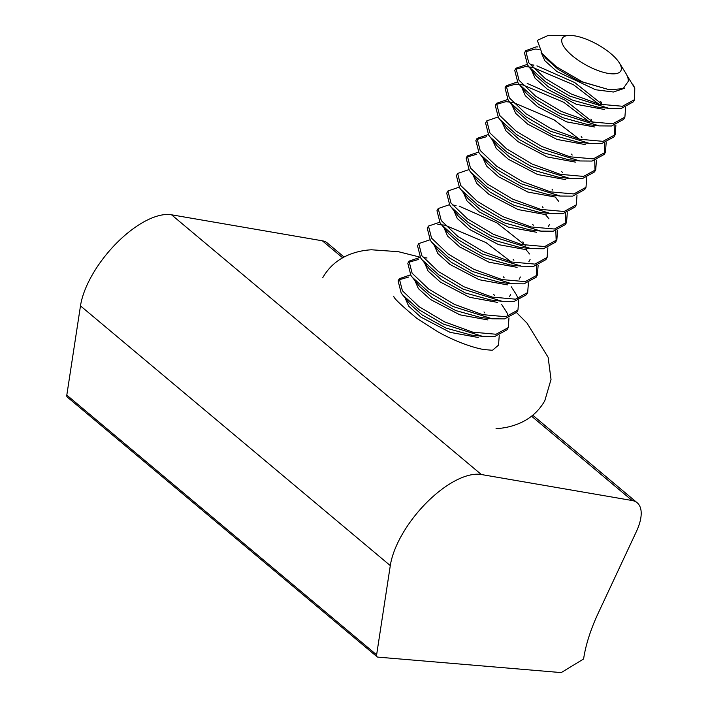 <?xml version="1.0" encoding="UTF-8"?>
<svg xmlns="http://www.w3.org/2000/svg" width="708" height="708" viewBox="0 0 708 708"><rect width="100%" height="100%" fill="white"/><g stroke="black" fill="none" stroke-linecap="round" stroke-linejoin="round"><path stroke-width="1.06" d="M583.596 658.989A151.105 68.366 -50 0 1 598.446 612.685L636.359 531.62A45.94 20.78 130 0 0 637.173 502.76A45.94 20.78 130 0 0 632.147 500.521L481.343 474.519A72.535 32.816 130 0 0 426.862 502.361A72.535 32.816 130 0 0 390.294 565.604L376.621 654.838A6.045 2.735 130 0 0 377.099 656.803A6.045 2.735 130 0 0 377.922 657.121L561.223 672.6L583.596 658.989M344.061 257.031L327.37 243.039A45.94 20.78 130 0 0 322.344 240.8L171.54 214.798A72.535 32.816 130 0 0 117.059 242.632A72.535 32.816 130 0 0 80.482 305.883L66.809 395.117A6.045 2.735 130 0 0 67.295 397.082L377.099 656.803M609.384 89.766L578.047 80.756L558.17 69.375L545.903 58.392L542.186 53.702L556.329 66.764L582.613 81.933L609.384 89.774L623.137 88.65L628.253 81.358A45.578 16.01 29 0 0 625.5 72.72L619.314 62.835A33.488 11.771 29 0 0 610.668 53.472A33.488 11.771 29 0 0 569.843 35.418A33.488 11.771 29 0 0 572.374 55.799A33.488 11.771 29 0 0 608.951 73.517A33.488 11.771 29 0 0 619.314 62.835M541.062 52.224L544.833 60.711L556.957 71.57L595.676 89.774L613.42 92.013L624.589 88.252M608.933 108.351L597.543 107.067L572.4 100.102L548.443 86.907L536.186 75.933L529.009 66.897L545.682 81.942L569.834 96.12L608.933 108.351L621.243 108.448L633.394 101.802L634.607 99.616L622.456 106.262L599.189 104.191L571.046 93.925L545.355 78.623L528.77 62.764L525.69 50.693L536.283 46.861L538 46.932M531.363 69.632L535.036 78.145L547.231 89.102L576.454 104.359L604.605 109.501M599.216 125.891L587.817 124.608L562.674 117.643L538.726 104.448L526.46 93.465L519.283 84.429L535.965 99.474L560.116 113.661L599.216 125.891L611.517 125.989L623.677 119.342L624.89 117.147L612.739 123.794L589.472 121.723L561.329 111.466L535.637 96.164L519.053 80.305L515.964 68.233L527.186 64.41M521.637 87.172L525.309 95.686L537.514 106.642L566.727 121.891L594.879 127.033M589.49 143.432L578.1 142.149L552.957 135.175L529.009 121.988L516.743 111.006L509.565 101.97L526.248 117.015L550.39 131.201L589.49 143.432L601.8 143.529L613.951 136.883L615.172 134.688L603.012 141.334L579.746 139.264L551.612 129.006L525.911 113.705L509.326 97.846L506.247 85.774L517.46 81.951M511.893 104.899L515.707 113.368L527.787 124.174L557.01 139.432L585.162 144.574M579.772 160.964L568.374 159.681L543.231 152.716L519.283 139.52L507.017 128.546L499.839 119.502L516.521 134.555L540.673 148.733L579.772 160.964L592.083 161.061L604.234 154.415L605.446 152.229L593.295 158.875L570.029 156.804L541.885 146.538L516.194 131.237L499.609 115.377L496.52 103.306L507.742 99.492M502.167 122.431L505.99 130.909L518.07 141.715L547.284 156.964L575.436 162.114M570.046 178.504L558.656 177.221L533.513 170.247L509.565 157.061L497.299 146.078L490.122 137.042L506.804 152.087L530.947 166.274L570.046 178.504L582.357 178.602L594.508 171.956L595.729 169.761L583.569 176.407L560.311 174.336L532.168 164.079L506.468 148.777L489.892 132.918L486.803 120.847L498.016 117.024M492.449 139.972L496.264 148.45L508.344 159.256L537.567 174.504L565.719 179.646M560.329 196.045L548.93 194.762L523.796 187.788L499.839 174.602L487.582 163.619L480.396 154.583L497.078 169.628L521.23 183.806L560.329 196.045L572.639 196.143L584.79 189.496L586.003 187.301L573.852 193.948L550.585 191.877L522.442 181.62L496.75 166.318L480.166 150.459L477.077 138.387L488.299 134.564M482.732 157.512L486.546 165.982L498.627 176.788L527.841 192.045L555.992 197.187M550.603 213.577L539.213 212.294L514.07 205.329L490.122 192.133L477.856 181.151L470.678 172.115L487.361 187.169L511.512 201.346L550.603 213.577L562.913 213.674L575.073 207.028L576.285 204.833L564.126 211.488L540.868 209.418L512.725 199.152L487.024 183.85L470.448 167.991L467.36 155.919L478.573 152.096M473.033 174.858L476.705 183.372L488.909 194.328L518.123 209.577L546.275 214.719M540.885 231.118L529.487 229.834L504.353 222.861L480.396 209.674L468.138 198.691L460.952 189.656L477.635 204.701L501.786 218.887L540.885 231.118L553.196 231.215L565.347 224.569L566.559 222.374L554.408 229.02L531.142 226.949L502.999 216.692L477.307 201.391L460.722 185.531L457.634 173.46L468.855 169.637M463.315 192.399L466.979 200.913L479.183 211.869L508.397 227.118L536.549 232.259M531.159 248.658L519.769 247.366L494.626 240.401L470.678 227.215L458.412 216.232L451.235 207.196L467.917 222.241L492.069 236.419L531.159 248.658L543.47 248.756L555.63 242.101L556.842 239.915L544.691 246.561L521.424 244.49L493.281 234.233L467.581 218.922L451.005 203.072L447.916 191.001L459.129 187.178M453.589 209.94L457.262 218.453L469.466 229.401L498.68 244.658L526.832 249.8M521.442 266.19L510.052 264.907L484.909 257.942L460.952 244.747L448.695 233.764L441.518 224.728L458.191 239.782L482.343 253.96L521.442 266.19L533.752 266.288L545.903 259.641L547.116 257.446L534.965 264.102L511.698 262.022L483.555 251.765L457.864 236.463L441.279 220.604L438.199 208.533L449.412 204.709M443.872 227.472L447.536 235.985L459.74 246.942L488.954 262.19L517.106 267.332M511.725 283.731L500.326 282.448L475.183 275.474L451.235 262.287L438.969 251.305L431.791 242.269L448.474 257.314L472.625 271.5L511.725 283.731L524.026 283.828L536.186 277.182L537.399 274.987L525.248 281.634L501.981 279.563L473.838 269.305L448.146 254.004L431.561 238.145L428.473 226.073L439.695 222.25M434.146 245.012L437.818 253.526L450.022 264.482L479.236 279.731L507.388 284.873M501.999 301.272L490.609 299.98L465.466 293.015L441.518 279.828L429.252 268.845L422.074 259.809L438.756 274.854L462.899 289.032L501.999 301.272L514.309 301.369L526.46 294.714L527.681 292.528L515.521 299.174L492.255 297.103L464.121 286.846L438.42 271.536L421.835 255.685L418.755 243.614L429.968 239.791M424.428 262.553L428.101 271.058L440.296 282.014L469.51 297.272L497.662 302.413M492.281 318.804L480.882 317.52L455.74 310.555L431.791 297.36L419.525 286.377L412.348 277.341L429.03 292.395L453.182 306.573L492.281 318.804L504.583 318.901L516.743 312.255L517.955 310.06L505.804 316.715L482.537 314.635L454.394 304.378L428.703 289.076L412.118 273.217L409.029 261.146L420.251 257.323M414.702 280.085L418.375 288.599L430.579 299.555L459.793 314.803L487.945 319.945M482.555 336.344L471.165 335.061L446.022 328.087L422.074 314.901L409.808 303.918L402.631 294.882L419.313 309.927L443.456 324.114L482.555 336.344L494.865 336.442L507.017 329.795L508.238 327.6L496.078 334.247L472.82 332.176L444.677 321.919L418.977 306.617L402.401 290.758L399.312 278.686L410.525 274.863M404.985 297.625L408.658 306.139L420.853 317.096L450.067 332.344L478.219 337.486M539.204 49.356L535.071 49.056L525.212 51.87M525.69 50.693L524.469 52.888L527.557 64.959L529.009 66.897M408.693 277.04L398.834 279.855M399.312 278.686L398.091 280.881L401.179 292.953L402.631 294.882M418.41 259.5L408.56 262.314M409.029 261.146L407.817 263.341L410.906 275.412L412.348 277.341M418.755 243.614L417.534 245.8L420.623 257.871L422.074 259.809M428.473 226.073L427.26 228.268L430.349 240.339L431.791 242.269M438.199 208.533L436.978 210.727L440.066 222.799L441.518 224.728M447.916 191.001L446.704 193.187L449.784 205.258L451.235 207.196M457.634 173.46L456.421 175.655L459.51 187.726L460.952 189.656M476.741 154.273L466.882 157.088M467.36 155.919L466.147 158.114L469.227 170.186L470.678 172.115M486.458 136.741L476.608 139.556M477.077 138.387L475.865 140.573L478.953 152.645L480.396 154.583M486.803 120.847L485.582 123.042L488.67 135.113L490.122 137.042M512.919 102.421L505.901 101.669L496.051 104.483M496.52 103.306L495.308 105.501L498.397 117.572L499.839 119.502M522.646 84.88L515.628 84.128L505.769 86.942M506.247 85.774L505.025 87.96L508.114 100.032L509.565 101.97M532.363 67.34L525.345 66.587L515.486 69.402M515.964 68.233L514.751 70.428L517.84 82.5L519.283 84.429M499.246 335.504L498.512 345.141L492.6 350.168M501.6 304.36L506.831 312.494L508.441 316.246M508.964 317.972L508.238 327.6M511.318 286.829L516.548 294.953L518.159 298.705M518.681 300.431L517.955 310.06M511.22 261.907L486.024 242.605L445.12 225.224M444.872 225.179L437.854 224.427M528.407 282.89L527.681 292.528M536.726 276.049L536.39 265.827M529.549 253.951L526.159 249.836M452.412 204.939L456.058 205.497M459.156 206.161L496.954 222.87L525.265 245.331M538.124 265.358L537.399 274.987M547.85 247.818L547.116 257.446M556.161 240.968L555.833 230.746M548.992 218.869L545.602 214.763M557.568 230.277L556.842 239.915M565.887 223.436L565.55 213.214M558.709 201.338L555.32 197.222M567.294 212.745L566.559 222.374M577.011 195.204L576.285 204.833M586.737 177.673L586.003 187.301M595.047 170.823L594.72 160.601M579.268 139.149L554.072 119.838L513.167 102.465M596.455 160.132L595.729 169.761M604.774 153.282L604.437 143.06M588.985 121.608L563.789 102.306L522.885 84.925M527.203 83.402L565.002 100.111L593.313 122.573M606.172 142.591L605.446 152.229M614.491 135.741L614.155 125.52M598.711 104.067L573.515 84.765L532.611 67.384M533.974 65.074L530.186 64.64L533.823 65.198M536.93 65.862L574.728 82.57L603.03 105.032M615.898 125.059L615.172 134.688M625.615 107.519L624.89 117.147M632.616 84.102A59.49 20.904 29 0 1 634.766 88.119L627.031 75.552M634.766 88.119L634.607 99.616M569.843 35.418L548.249 35.4L537.284 40.383L542.186 53.702M632.147 500.521L531.558 416.189M342.637 257.809L322.344 240.8M481.343 474.519L171.54 214.798M390.294 565.604L80.482 305.883M376.621 654.838L66.809 395.117M637.173 502.76L532.761 415.224M549.532 224.401L548.319 226.595M530.088 259.473L528.876 261.668M520.371 277.014L519.159 279.209M510.654 294.555L509.433 296.74M483.998 311.962L484.732 312.883M493.724 294.431L494.45 295.342M427.039 257.986L423.251 257.553M503.441 276.89L504.167 277.81M513.167 259.349L513.893 260.27M522.885 241.817L523.61 242.729M532.611 224.277L533.336 225.197M542.328 206.736L543.054 207.656M552.054 189.204L552.78 190.116M561.771 171.663L562.497 172.584M571.498 154.132L572.223 155.043M581.215 136.591L581.941 137.502M590.932 119.05L591.658 119.971M600.658 101.518L601.384 102.43M393.878 296.086C392.613 297.068 400.303 304.52 416.959 318.45L437.88 331.778C451.093 339.362 470.457 347.247 483.714 349.522L491.502 350.195M420.136 257.163L398.409 251.694L371.496 249.782C363.036 250.234 355.035 252.092 347.495 255.367C336.787 260.137 328.539 267.571 322.76 277.678M516.548 312.591L527.053 323.175L548.142 357.345L551.028 379.488L544.797 400.755C539.036 410.817 530.832 418.242 520.168 423.012C512.592 426.322 504.556 428.198 496.051 428.641"/></g></svg>
